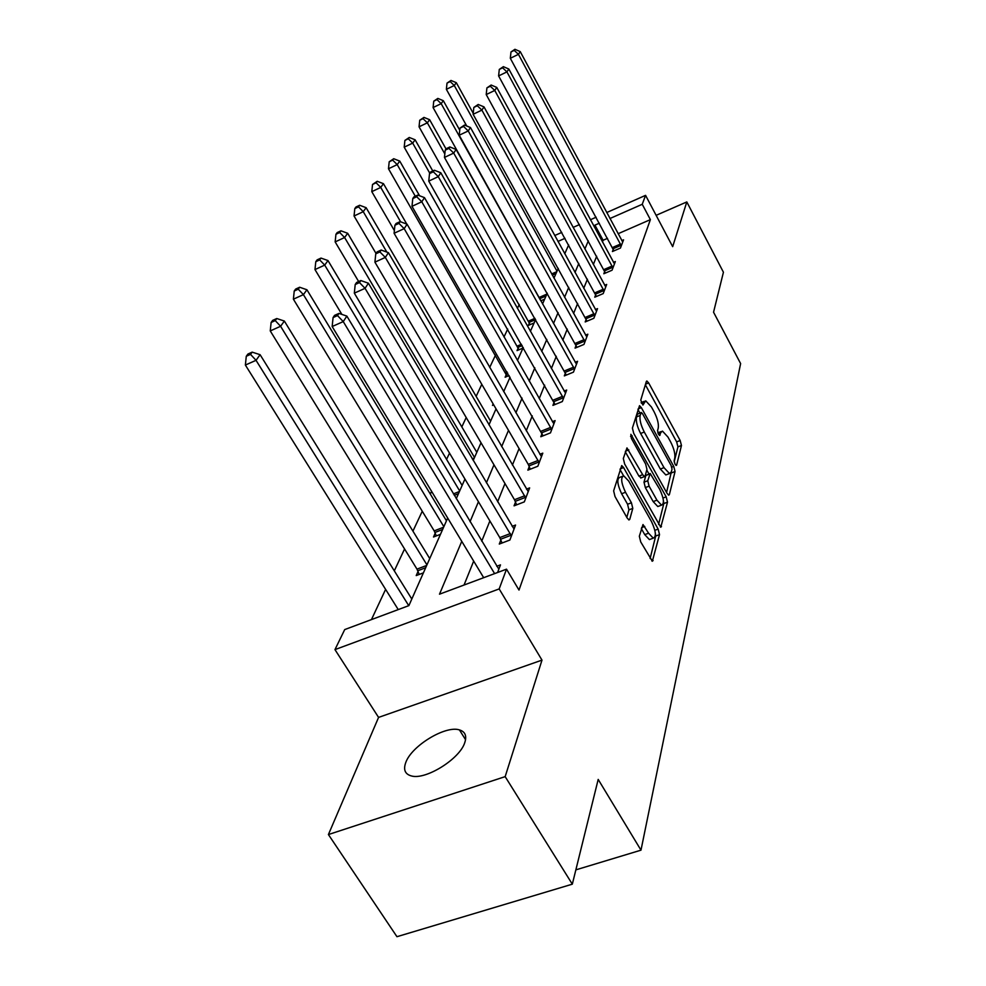 <?xml version="1.0" encoding="UTF-8"?>
<svg xmlns="http://www.w3.org/2000/svg" width="986" height="986" viewBox="0 0 986 986"><rect width="100%" height="100%" fill="white"/><g stroke="black" fill="none" stroke-linecap="round" stroke-linejoin="round"><path stroke-width="1.48" d="M675.04 464.283L676.606 465.207L681.462 445.499L680.167 440.52L648.652 382.925L646.865 380.99L646.372 381.409L640.764 400.131L642.934 405.061L645.719 400.821L651.45 406.996L654.137 411.877C657.489 418.508 658.858 423.906 658.241 428.084L657.551 430.599L658.451 434.173L659.671 435.492L660.743 432.62L662.469 431.092L667.978 437.094L670.628 441.913C673.956 448.47 675.336 453.88 674.769 458.12L674.128 460.709L675.04 464.283M464.8 742.532C466.957 735.839 465.158 731.624 459.414 729.899C445.462 725.252 411.569 745.823 405.776 762.498C403.151 769.709 405.024 774.195 411.396 775.945C425.742 780.246 460.006 758.776 464.8 742.532M639.335 536.224L640.715 541.918L652.35 561.231L659.523 534.622L658.155 529.1L623.583 467.549L621.71 465.577L613.637 490.855L615.005 496.537L627.17 518.02L629.006 519.942L629.771 519.326L632.79 508.394L631.434 502.786L625.506 492.273C621.118 482.795 620.539 477.31 623.744 475.844L628.723 481.069L651.549 521.668C655.924 531.232 656.503 536.729 653.25 538.171L648.591 533.204L642.995 524.54L639.335 536.224M572.324 884.171L396.951 936.7L328.412 834.55L505.165 776.635L572.324 884.171L598.194 779.421L640.986 850.166L740.622 363.575L713.556 312.217L723.428 272.235L686.811 201.933L672.674 246.66L645.571 195.351L642.243 204.287L650.378 219.631L518.993 590.059L506.521 569.168L499.175 588.925L334.957 649.614L344.718 629.573L408.894 605.614L447.693 518.032M505.165 776.635L541.992 660.115L499.175 588.925M667.041 493.32L668.742 495.157L669.371 494.602L675.053 471.53L673.746 466.403L641.344 407.637L639.52 405.677L632.408 428.072L633.715 433.347L667.041 493.32M667.51 502.157L660.793 527.214L624.643 463.987L623.312 458.515L626.96 447.903L642.687 474.685L644.474 476.595L645.127 476.053L646.952 469.361L645.633 464.024L631.36 438.4L630.867 434.321L666.179 496.833L667.51 502.157L663.8 503.55L658.586 524.478M686.811 201.933L656.121 215.33M575.861 869.862L640.986 850.166M650.378 219.631L618.099 233.731M607.536 238.341L603.124 240.264L602.434 241.964M596.678 256.237L593.338 264.494M587.422 279.186L583.737 288.306M577.636 303.429L573.581 313.486M567.283 329.09L562.809 340.182M556.314 356.279L551.384 368.517M544.666 385.144L539.219 398.652M532.28 415.858L526.265 430.771M519.08 448.593L512.424 465.072M504.98 483.547L497.622 501.788M489.882 520.965L481.723 541.178M473.687 561.108L464.036 585.031M613.28 249.298L612.417 251.529L620.453 248.053L623.559 239.832L621.796 240.609M604.738 271.384L603.826 273.751L612.059 270.213L615.338 261.549L613.465 262.362M595.729 294.691L594.768 297.18L603.21 293.594L606.673 284.449L604.689 285.299M586.214 319.304L585.191 321.941L593.855 318.293L597.516 308.63L595.408 309.518M576.132 345.346L575.06 348.132L583.958 344.434L587.829 334.205L585.585 335.141M565.459 372.942L564.325 375.9L573.458 372.141L577.574 361.295L575.183 362.281M554.132 402.239L552.924 405.382L562.316 401.561L566.691 390.037L564.128 391.072M542.09 433.384L540.796 436.736L550.471 432.866L555.118 420.591L552.37 421.7M529.248 466.588L527.867 470.149L537.838 466.23L542.793 453.141L539.847 454.312M515.542 502.034L514.063 505.843L524.33 501.874L529.63 487.885L526.462 489.118M500.863 539.971L499.286 544.062L509.885 540.032L515.567 525.045L512.141 526.351M496.759 566.272L500.481 564.879L497.597 572.496M519.252 304.44L517.404 308.384M507.716 329.041L504.006 336.953M495.514 355.059L489.709 367.433M481.784 384.343L476.139 396.372M466.205 417.546L461.818 426.901M449.517 453.129L446.572 459.402M431.597 491.348L430.315 494.06M422.255 511.241L412.937 531.134M404.568 548.955L394.301 570.845M385.612 589.381L371.439 619.602M553.405 277.103L554.65 276.561M540.784 300.816L544.642 299.152M529.457 322.89L528.323 325.417L534.092 322.964M518.242 347.922L517.034 350.597L522.962 348.107M506.385 374.384L505.115 377.219L509.133 375.543M493.148 403.915L492.482 405.406L493.715 404.901M435.233 533.143L433.507 537L440.483 534.301M418.064 571.449L416.215 575.577L423.413 572.854M429.378 557.99L430.118 557.706M411.347 598.292L412.296 597.935M541.992 660.115L378.575 717.401L328.412 834.55M378.575 717.401L334.957 649.614M461.756 541.339L439.497 594.188L506.521 569.168M599.352 223.193L594.94 225.141L594.225 226.817M588.309 240.855L584.883 249.002M578.794 263.459L575.011 272.432M568.737 287.333L564.571 297.242M558.101 312.599L553.491 323.531M546.811 339.394L541.733 351.447M534.831 367.84L529.235 381.151M522.087 398.097L515.9 412.801M508.505 430.364L501.652 446.621M493.986 464.825L486.406 482.82M478.444 501.738L470.039 521.68M642.243 204.287L609.927 218.535M554.724 235.531L561.786 232.413M573.112 227.409L579.472 224.586M590.404 219.755L596.136 217.216M606.71 212.545L645.571 195.351M565.027 238.316L557.965 241.434M456.259 498.682L464.948 479.073M473.194 460.474L481.032 442.776M488.957 424.867L496.032 408.894M503.686 391.639L510.082 377.182M517.465 360.519L523.258 347.442M530.382 331.345L535.632 319.501M542.534 303.922L547.279 293.199M553.959 278.114L558.273 268.389M564.756 253.759L568.651 244.947M603.124 240.264L594.94 225.141M661.249 431.572L657.847 432.78M644.524 401.29L641.134 402.534M674.178 461.929L677.924 446.855L676.655 441.888L645.362 384.786M639.902 413.023L637.967 409.523M666.561 492.458L671.429 471.493M672.033 469.114L671.109 465.503L642.589 413.824L641.319 412.456L640.148 415.451C639.446 419.679 640.826 425.212 644.289 432.028L663.997 467.635L669.469 473.563L671.33 471.9L672.033 469.114M641.048 412.567L637.301 414.231L640.937 412.789M667.177 474.439L665.833 474.956L660.349 469.04L640.629 433.47C637.166 426.655 635.785 421.121 636.5 416.893L637.301 414.231M625.321 451.798L638.928 476.127L641.196 477.853M646.767 470.039L648.961 473.983M656.923 500.173L661.544 505.14C664.515 503.698 663.898 498.423 659.708 489.302L650.193 473.514L647.753 480.761L649.096 486.16L656.923 500.173L653.163 501.578L657.798 506.533L659.079 506.052M649.737 473.687L645.842 475.474L649.564 474.056M653.163 501.578L645.337 487.577L644.006 482.191L645.842 475.474M663.8 503.55L663.381 500.321M650.871 539.046L649.404 539.588L644.733 534.622L641.344 528.632M622.351 476.374L619.898 477.31C616.669 478.802 617.248 484.274 621.624 493.74L625.506 492.273M626.813 517.379L628.92 509.848L627.564 504.24L621.624 493.74M623.583 475.819L620.021 469.496M650.107 558.483L655.702 536.027L655.271 532.637M473.218 113.291L456.308 82.676L454.275 85.499L446.375 89.332L466.723 125.998M450.171 81.579L450.996 80.458L447.015 83.107L450.171 81.579L454.275 85.499L557.016 271.236M450.996 80.458L456.308 82.676M446.375 89.332L447.015 83.107M621.291 245.822L518.439 54.341L520.226 51.605L622.733 242.038M613.921 250.888L510.317 58.285L518.439 54.341L514.224 50.385L514.951 49.3L510.982 51.962L514.224 50.385M510.982 51.962L510.317 58.285M520.226 51.605L514.951 49.3M459.747 130.177L443.318 100.683L441.173 103.653L433.088 107.56L540.624 300.508M436.983 99.611L437.846 98.415L433.754 101.176L436.983 99.611L441.173 103.653L547.094 293.631M437.846 98.415L443.318 100.683M433.088 107.56L433.754 101.176M446.029 148.935L429.613 119.688L427.345 122.831L419.05 126.812L530.16 324.64M423.043 118.653L423.955 117.396L419.728 120.243L423.043 118.653L427.345 122.831L444.822 153.927M423.955 117.396L429.613 119.688M419.05 126.812L419.728 120.243M612.947 267.859L506.927 71.892L508.825 69.02L614.463 263.866M605.404 273.073L498.608 75.922L506.927 71.892L502.601 67.812L503.365 66.666L499.286 69.427L502.601 67.812M499.286 69.427L498.608 75.922M508.825 69.02L503.365 66.666M604.147 291.104L494.762 90.453L496.759 87.409L605.737 286.901M596.431 296.466L486.221 94.557L494.762 90.453L490.325 86.238L491.139 85.03L486.911 87.89L490.325 86.238M486.911 87.89L486.221 94.557M496.759 87.409L491.139 85.03M432.78 170.985L415.106 139.79L412.703 143.118L404.211 147.173L518.981 349.784M408.303 138.792L409.276 137.461L404.901 140.419L408.303 138.792L412.703 143.118L429.773 173.203M409.276 137.461L415.106 139.79M404.211 147.173L404.901 140.419M419.568 195.758L399.749 161.088L397.21 164.613L388.484 168.754L507.161 376.369M392.687 160.126L393.71 158.721L389.199 161.79L392.687 160.126L397.21 164.613L415.303 196.251M393.71 158.721L399.749 161.088M388.484 168.754L389.199 161.79M406.787 224.105L383.455 183.679L380.744 187.426L371.796 191.641L394.363 230.551M376.11 182.78L377.207 181.288L372.535 184.468L376.11 182.78L380.744 187.426L400.624 221.813M377.207 181.288L383.455 183.679M371.796 191.641L372.535 184.468M594.854 315.668L481.883 110.112L484.003 106.882L596.53 311.219M586.966 321.19L473.12 114.29L481.883 110.112L477.335 105.748L478.185 104.467L473.835 107.425L477.335 105.748M473.835 107.425L473.12 114.29M484.003 106.882L478.185 104.467M585.006 341.649L468.227 130.953L470.47 127.527L586.793 336.941M576.933 347.355L459.217 135.218L468.227 130.953L463.543 126.43L464.455 125.074L459.957 128.143L463.543 126.43M459.957 128.143L459.217 135.218M470.47 127.527L464.455 125.074M574.579 369.195L453.708 153.089L456.099 149.453L576.477 364.191M566.309 375.074L444.452 157.44L453.708 153.089L448.913 148.405L449.875 146.963L446.177 148.701L445.216 150.155L448.913 148.405M445.216 150.155L444.452 157.44M456.099 149.453L449.875 146.963M490.597 421.17L366.126 207.689L363.255 211.682L354.048 215.983L376.023 253.451M358.485 206.863L359.656 205.273L355.983 206.986L354.812 208.588L358.485 206.863L363.255 211.682L386.857 252.108M359.656 205.273L366.126 207.689M354.048 215.983L354.812 208.588M563.511 398.43L438.265 176.654L440.804 172.772L565.52 393.118M555.044 404.519L428.75 181.104L438.265 176.654L433.322 171.798L434.358 170.245L430.562 172.032L429.526 173.573L433.322 171.798M429.526 173.573L428.75 181.104M440.804 172.772L434.358 170.245M476.805 452.315L347.676 233.275L344.607 237.527L335.154 241.903L358.657 281.552M339.714 232.511L340.959 230.823L337.187 232.573L335.943 234.274L339.714 232.511L344.607 237.527L474.512 457.492M340.959 230.823L347.676 233.275M335.154 241.903L335.943 234.274M551.729 429.526L421.786 201.785L424.498 197.644L553.873 423.881M543.052 435.824L411.988 206.32L421.786 201.785L416.708 196.732L417.805 195.08L413.898 196.904L412.789 198.556L416.708 196.732M412.789 198.556L411.988 206.32M424.498 197.644L417.805 195.08M462.126 485.457L327.993 260.563L324.714 265.111L314.978 269.572L341.871 314.398M319.674 259.897L321.005 258.085L317.122 259.873L315.791 261.684L319.674 259.897L324.714 265.111L459.686 490.966M321.005 258.085L327.993 260.563M314.978 269.572L315.791 261.684M539.182 462.668L404.174 228.653L407.082 224.216L541.462 456.641M530.283 469.2L528.237 464.357L394.092 233.275L404.174 228.653L398.948 223.391L400.119 221.616L396.101 223.477L394.918 225.239L398.948 223.391M394.918 225.239L394.092 233.275M407.082 224.216L400.119 221.616M446.461 520.805L306.929 289.761L303.417 294.629L293.397 299.177L434.197 530.887L436.33 535.903M298.24 289.194L299.658 287.246L295.664 289.071L294.235 291.018L298.24 289.194L303.417 294.629L443.86 526.684M299.658 287.246L306.929 289.761M293.397 299.177L294.235 291.018M525.784 498.066L385.316 257.42L388.422 252.675L528.225 491.62M516.652 504.844L514.482 499.729L374.914 262.153L385.316 257.42L379.918 251.935L381.188 250.037L377.034 251.935L375.765 253.833L379.918 251.935M375.765 253.833L374.914 262.153M388.422 252.675L381.188 250.037M429.736 558.581L284.362 321.054L280.591 326.28L270.25 330.926L416.992 569.132L419.235 574.431M275.242 320.598L276.77 318.527L272.654 320.376L271.125 322.471L275.242 320.598L280.591 326.28L426.938 564.879M276.77 318.527L284.362 321.054M270.25 330.926L271.125 322.471M511.438 535.953L365.054 288.331L368.407 283.216L514.051 529.051M502.059 543.003L499.779 537.592L354.319 293.15L365.054 288.331L359.496 282.588L360.851 280.554L356.575 282.489L355.206 284.523L359.496 282.588M355.206 284.523L354.319 293.15M368.407 283.216L360.851 280.554M411.815 599.044L260.094 354.689L256.04 360.321L245.378 365.054L398.245 609.595M250.53 354.381L252.169 352.138L247.917 354.036L246.278 356.279L250.53 354.381L256.04 360.321L408.746 605.675M252.169 352.138L260.094 354.689M245.378 365.054L246.278 356.279M494.602 573.618L343.251 321.596L346.85 316.099L498.854 569.181M483.682 577.697L332.159 326.526L343.251 321.596L337.508 315.594L338.962 313.4L334.537 315.372L333.071 317.566L337.508 315.594M333.071 317.566L332.159 326.526M346.85 316.099L338.962 313.4M675.965 465.454L676.606 465.207M659.437 435.405L660.053 435.159M658.18 433.63L660.743 432.62M641.455 403.299L644.043 402.276M645.547 384.183L648.652 382.925M676.655 441.888L680.167 440.52M677.924 446.855L681.462 445.499M638.152 408.894L641.344 407.637M671.799 467.142L673.746 466.403M671.441 472.91L675.053 471.53M668.36 494.984L669.371 494.602M636.5 416.893L640.148 415.451M640.629 433.47L644.289 432.028M660.349 469.04L663.997 467.635M660.386 527.017L661.495 526.61M625.506 451.169L628.821 449.875M638.928 476.127L642.687 474.685M630.547 436.33L632.162 435.701M662.999 498.029L666.179 496.833M644.006 482.191L647.753 480.761M645.337 487.577L649.096 486.16M641.615 527.596L644.77 526.425M644.733 534.622L648.591 533.204M627.564 504.24L631.434 502.786M628.92 509.848L632.79 508.394M628.6 519.77L629.771 519.326M620.219 468.855L623.583 467.549M654.864 530.32L658.155 529.1M655.702 536.027L659.523 534.622M651.919 561.022L653.126 560.578M551.642 273.923L556.807 271.68M552.308 275.119L555.993 273.529M621.081 245.292L613.07 248.768M620.502 244.035L612.491 247.511M539.28 297.365L546.885 294.099M539.872 298.635L546.059 295.973M528.619 321.042L534.967 318.33M529.235 322.336L535.571 319.637M612.737 267.305L604.517 270.842M612.133 266.023L603.925 269.56M603.925 290.537L595.507 294.124M603.309 289.218L594.891 292.805M517.379 346.024L521.471 344.299M518.007 347.355L522.198 345.593M505.498 372.437L507.001 371.808M506.151 373.793L507.753 373.127M594.62 315.089L585.98 318.725M593.979 313.733L585.339 317.369M584.772 341.057L575.898 344.743M584.119 339.665L575.245 343.362M574.333 368.579L565.225 372.326M573.655 367.149L564.547 370.896M563.252 397.789L553.885 401.598M562.562 396.323L553.183 400.131M472.22 458.835L474.278 458.009M551.47 428.873L541.832 432.731M550.755 427.357L541.104 431.227M453.387 493.887L459.439 491.496M454.275 495.354L458.465 493.703M538.911 461.99L528.977 465.91M538.171 460.437L528.237 464.357M434.197 530.887L443.614 527.227M434.962 532.452L442.615 529.482M525.501 497.363L515.259 501.332M524.725 495.761L514.482 499.729M416.992 569.132L426.704 565.434M417.793 570.746L425.669 567.739M511.142 535.225L500.58 539.243M510.341 533.574L499.779 537.592M459.414 729.899L465.552 739.673M665.833 474.956L669.469 473.563M640.715 478.025L644.474 476.595M657.798 506.533L661.544 505.14M649.404 539.588L653.25 538.171"/></g></svg>
